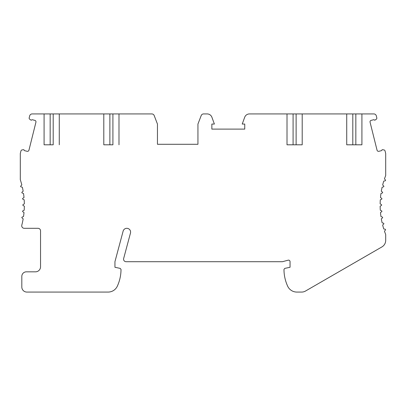 <?xml version="1.0" encoding="UTF-8"?>
<svg xmlns="http://www.w3.org/2000/svg" width="406" height="406" viewBox="0 0 406 406"><rect width="100%" height="100%" fill="white"/><g stroke="black" fill="none" stroke-linecap="round" stroke-linejoin="round"><path stroke-width="0.61" d="M20.3 153.509L20.924 151.017A1.517 1.517 0 0 1 22.239 149.875L23.858 149.702L24.411 150.621L27.111 151.296A1.517 1.517 0 0 0 28.953 150.19L35.931 122.201A1.517 1.517 0 0 0 34.825 120.359L32.125 119.689L31.201 120.237L29.755 119.262A1.365 1.365 0 0 1 29.242 117.644L29.689 115.847A2.532 2.532 0 0 1 32.145 113.929L151.829 113.929A2.532 2.532 0 0 1 154.189 115.553L157.452 124.048L157.452 144.292L197.94 144.292L197.94 124.048L201.203 115.553A2.532 2.532 0 0 1 203.563 113.929L207.156 113.929A5.06 5.06 0 0 1 211.912 117.258L214.383 124.048L211.856 124.048L211.856 129.108L244.752 129.108L244.752 124.048L242.225 124.048L244.696 117.258A5.06 5.06 0 0 1 249.451 113.929L287.012 113.929L287.012 144.8L302.196 144.8L302.196 113.929L346.729 113.929L346.729 144.8L361.913 144.8L361.913 113.929L373.855 113.929A2.532 2.532 0 0 1 376.311 115.847L376.758 117.644A1.365 1.365 0 0 1 376.245 119.262L374.799 120.237L373.875 119.689L371.175 120.359A1.517 1.517 0 0 0 370.069 122.201L377.047 150.19A1.517 1.517 0 0 0 378.889 151.296L381.589 150.621L382.142 149.702L383.761 149.875A1.517 1.517 0 0 1 385.076 151.017L385.7 153.509L385.7 175.519A80.977 80.977 0 0 0 384.462 178.899L385.436 179.975A0.507 0.507 0 0 1 385.162 180.807L383.746 181.112A80.977 80.977 0 0 0 382.65 184.989L383.7 185.989A0.507 0.507 0 0 1 383.497 186.841L382.107 187.257A80.977 80.977 0 0 0 381.32 191.211L382.447 192.124A0.507 0.507 0 0 1 382.31 192.987L380.955 193.51A80.977 80.977 0 0 0 380.483 197.514L381.681 198.331A0.507 0.507 0 0 1 381.61 199.209L380.3 199.833A80.977 80.977 0 0 0 380.143 203.863L381.396 204.588A0.507 0.507 0 0 1 381.396 205.461L380.143 206.187A80.977 80.977 0 0 0 380.3 210.217L381.61 210.841A0.507 0.507 0 0 1 381.681 211.714L380.483 212.536A80.977 80.977 0 0 0 380.955 216.54L382.31 217.063A0.507 0.507 0 0 1 382.447 217.926L381.32 218.839A80.977 80.977 0 0 0 382.107 222.792L383.497 223.204A0.507 0.507 0 0 1 383.7 224.056L382.65 225.056A80.977 80.977 0 0 0 383.746 228.938L385.162 229.238A0.507 0.507 0 0 1 385.436 230.075L384.462 231.151A80.977 80.977 0 0 0 385.7 234.531L385.7 240.352A7.592 7.592 0 0 1 381.904 246.929L305.474 291.056A7.592 7.592 0 0 1 301.678 292.071L296.857 292.071A10.12 10.12 0 0 1 287.656 286.169A40.488 40.488 0 0 1 283.977 269.376L284.779 268.396L290.046 267.275L290.046 261.652A1.517 1.517 0 0 0 288.138 260.185L282.459 261.708L126.099 261.708A2.532 2.532 0 0 1 123.652 258.52L130.468 233.085A3.796 3.796 0 0 0 127.783 228.436A3.796 3.796 0 0 0 123.135 231.115L114.939 261.708L114.939 267.275L120.217 268.396L121.013 269.386A40.488 40.488 0 0 1 117.329 286.169A10.12 10.12 0 0 1 108.128 292.071L26.877 292.071A5.06 5.06 0 0 1 21.817 287.012L21.817 276.385A4.557 4.557 0 0 1 26.375 271.827L35.484 271.827A5.06 5.06 0 0 0 40.544 266.767L40.544 230.836A2.532 2.532 0 0 0 38.012 228.304L24.258 228.304A2.532 2.532 0 0 1 21.807 225.147A80.977 80.977 0 0 0 23.162 218.839L22.036 217.926A0.507 0.507 0 0 1 22.173 217.063L23.528 216.54A80.977 80.977 0 0 0 24 212.536L22.802 211.714A0.507 0.507 0 0 1 22.873 210.841L24.182 210.217A80.977 80.977 0 0 0 24.34 206.187L23.081 205.461A0.507 0.507 0 0 1 23.081 204.588L24.34 203.863A80.977 80.977 0 0 0 24.182 199.833L22.873 199.209A0.507 0.507 0 0 1 22.802 198.331L24 197.514A80.977 80.977 0 0 0 23.528 193.51L22.173 192.987A0.507 0.507 0 0 1 22.036 192.124L23.162 191.211A80.977 80.977 0 0 0 22.376 187.257L20.985 186.841A0.507 0.507 0 0 1 20.777 185.989L21.833 184.989A80.977 80.977 0 0 0 20.3 179.741L20.3 153.509M53.196 113.929L53.196 144.8L44.087 144.8L50.161 144.8L50.161 113.929M59.271 144.8L59.271 113.929M44.087 144.8L44.087 113.929M112.914 113.929L112.914 144.8L103.804 144.8L103.804 113.929M118.988 144.8L118.988 113.929M361.913 113.929L346.729 113.929M346.729 144.8L352.804 144.8L352.804 113.929M302.196 113.929L287.012 113.929M355.839 113.929L355.839 144.8L361.913 144.8M287.012 144.8L293.086 144.8L293.086 113.929M296.121 113.929L296.121 144.8L302.196 144.8M157.452 144.292L173.139 144.292M197.94 144.292L182.248 144.292M103.804 144.8L109.879 144.8L109.879 113.929"/></g></svg>
